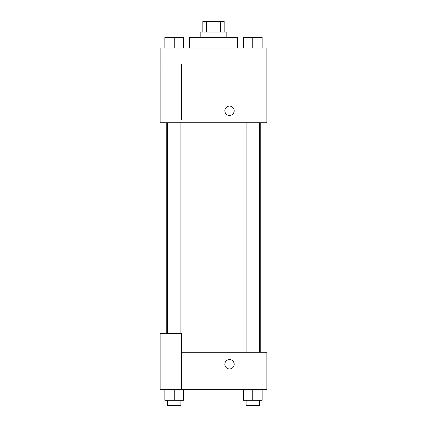 <?xml version="1.0" encoding="UTF-8"?>
<svg xmlns="http://www.w3.org/2000/svg" width="427" height="427" viewBox="0 0 427 427"><rect width="100%" height="100%" fill="white"/><g stroke="black" fill="none" stroke-linecap="round" stroke-linejoin="round"><path stroke-width="0.64" d="M206.652 32.025L206.652 21.35L202.825 21.35L202.825 32.025M206.652 21.35L224.175 21.35L224.175 32.025M220.348 32.025L220.348 21.35M200.156 37.362L200.156 32.025L226.844 32.025L226.844 37.362M237.519 48.037L237.519 37.362L189.481 37.362L189.481 48.037M160.125 48.037L266.875 48.037L266.875 122.762L160.125 122.762L160.125 120.094L181.475 120.094L181.475 64.05L160.125 64.05L160.125 48.037M224.842 110.764A4.67 4.67 0 0 1 231.85 106.718A4.67 4.67 0 0 1 231.85 114.81A4.67 4.67 0 0 1 224.842 110.764M160.125 64.05L160.125 120.094M181.475 352.275L266.875 352.275L266.875 389.637L160.125 389.637L160.125 333.594L181.475 333.594L181.475 389.637M224.842 364.274A4.67 4.67 0 0 1 231.85 360.228A4.67 4.67 0 0 1 231.85 368.32A4.67 4.67 0 0 1 224.842 364.274M243.443 389.637L243.443 400.312L262.125 400.312L262.125 389.637L262.125 400.312M252.784 400.312L252.784 389.637M259.456 400.312L259.456 405.65L246.112 405.65L246.112 400.312M164.875 389.637L164.875 400.312L183.557 400.312L183.557 389.637L183.557 400.312M174.216 400.312L174.216 389.637M180.888 400.312L180.888 405.65L167.544 405.65L167.544 400.312M243.443 48.037L243.443 37.362L262.125 37.362L262.125 48.037L262.125 37.362M252.784 48.037L252.784 37.362M259.456 37.362L246.112 37.362M164.875 48.037L164.875 37.362L183.557 37.362L183.557 48.037L183.557 37.362M174.216 48.037L174.216 37.362M180.888 37.362L167.544 37.362M260.256 352.275L260.256 122.762M166.743 333.594L166.743 122.762M246.112 122.762L246.112 352.275M259.456 122.762L259.456 352.275M180.888 333.594L180.888 122.762M167.544 333.594L167.544 122.762"/></g></svg>
